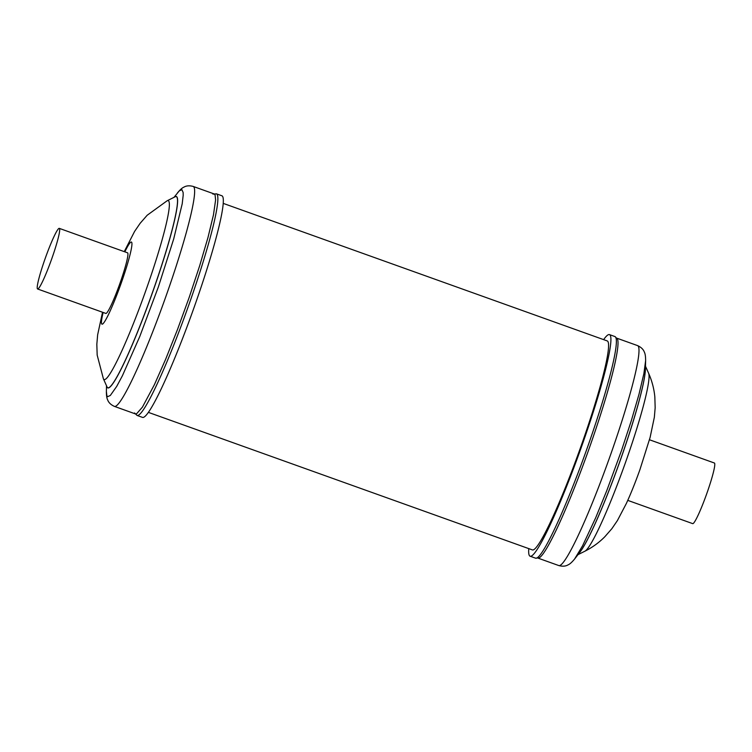 <?xml version="1.0" encoding="UTF-8"?>
<svg xmlns="http://www.w3.org/2000/svg" width="752" height="752" viewBox="0 0 752 752"><rect width="100%" height="100%" fill="white"/><g stroke="black" fill="none" stroke-linecap="round" stroke-linejoin="round"><path stroke-width="1.13" d="M649.474 439.76L714.4 463.016A32.195 3.14 -70.3 0 1 706.607 494.092A32.195 3.14 -70.3 0 1 692.752 523.646A32.195 3.14 -70.3 0 1 692.686 523.627L627.76 500.371M614.948 336.567A117.697 11.487 -70.3 0 1 586.833 449.123A117.697 11.487 -70.3 0 1 535.565 558.172L539.081 557.881A116.823 11.402 -70.3 0 0 588.694 449.799A116.823 11.402 -70.3 0 0 617.477 339.03L614.948 336.567L609.487 334.612A117.697 11.487 109.7 0 1 581.371 447.158A117.697 11.487 109.7 0 1 530.104 556.217A117.697 11.487 109.7 0 1 528.769 548.622M603.63 339.631A117.697 11.487 109.7 0 1 609.487 334.612M59.248 228.354A32.195 3.14 -70.3 0 0 45.393 257.908A32.195 3.14 -70.3 0 0 37.6 288.984A32.195 3.14 -70.3 0 0 37.656 288.994A32.195 3.14 -70.3 0 0 51.521 259.44A32.195 3.14 -70.3 0 0 59.314 228.373A32.195 3.14 -70.3 0 0 59.248 228.354M127.492 252.794A32.195 3.14 109.7 0 1 127.549 252.813A32.195 3.14 109.7 0 1 119.756 283.889A32.195 3.14 109.7 0 1 105.9 313.434A32.195 3.14 109.7 0 1 105.835 313.424L37.6 288.984M59.314 228.373L95.1 241.195M127.549 252.813L95.109 241.195M214.188 193.95L215.072 194.909L215.608 199.938L213.465 214.865L207.994 237.453L199.665 265.776L189.194 297.388L177.481 329.555L165.543 359.522L154.395 384.695L142.41 407.152L136.591 413.779L135.398 413.91L114.417 406.39A116.823 11.402 109.7 0 0 150.569 337.272A116.823 11.402 109.7 0 0 191.017 214.113A116.823 11.402 109.7 0 0 193.208 186.44L214.188 193.95M221.896 195.783A117.697 11.487 109.7 0 1 219.678 223.664A117.697 11.487 109.7 0 1 178.938 347.753A117.697 11.487 109.7 0 1 142.513 417.388L137.052 415.433A117.697 11.487 109.7 0 0 173.477 345.798A117.697 11.487 109.7 0 0 214.217 221.708A117.697 11.487 109.7 0 0 216.435 193.828L221.896 195.783M148.37 412.369L532.369 549.909A110.995 10.829 -70.3 0 0 532.566 549.966A110.995 10.829 -70.3 0 0 580.356 448.07A110.995 10.829 -70.3 0 0 607.231 340.919L223.231 203.378M648.609 373.236C651.993 380.926 654.071 388.831 654.842 396.971L655.161 407.772L654.343 417.275L650.113 437.401L639.971 469.521C635.525 482.004 631.003 493.303 626.388 503.408L617.401 520.581L611.884 528.665L604.815 536.759C599.043 542.596 592.388 547.418 584.859 551.225A95.015 9.268 -70.3 0 0 625.194 463.326A95.015 9.268 -70.3 0 0 648.609 373.236L645.489 366.224M579.059 553.275A101.529 9.908 -70.3 0 0 619.939 461.305A101.529 9.908 -70.3 0 0 645.442 367.972M645.63 360.631L643.881 373.622L638.965 394.386L631.313 420.697L621.594 450.298L606.855 490.445L595.716 517.705L582.565 545.83L574.556 559.074L579.707 552.457A101.633 9.917 -70.3 0 0 619.892 461.286A101.633 9.917 -70.3 0 0 645.413 369.016L645.63 360.631C645.62 356.486 645.188 353.647 644.342 352.105C643.364 349.379 641.118 347.208 637.583 345.61L617.044 338.25M574.556 559.074C571.915 562.27 569.772 564.188 568.136 564.837C565.654 566.331 562.543 566.566 558.792 565.56A116.823 11.402 -70.3 0 0 609.675 457.319A116.823 11.402 -70.3 0 0 637.583 345.61M124.841 251.845A43.616 4.258 109.7 0 1 130.585 252.39A43.616 4.258 109.7 0 1 110.412 310.388A43.616 4.258 109.7 0 1 102.808 313.847A43.616 4.258 109.7 0 1 103.137 312.456M167.141 200.775A95.015 9.268 109.7 0 1 166.408 223.147A95.015 9.268 109.7 0 1 131.835 327.505A95.015 9.268 109.7 0 1 103.391 378.764L107.038 386.942A101.529 9.908 109.7 0 0 137.428 332.177A101.529 9.908 109.7 0 0 174.37 220.665A101.529 9.908 109.7 0 0 175.15 196.77L167.141 200.775L147.185 215.241L140.116 223.335L134.599 231.419L124.24 251.629M174.878 196.902A101.633 9.917 109.7 0 1 174.464 220.618A101.633 9.917 109.7 0 1 136.996 333.446A101.633 9.917 109.7 0 1 106.906 386.669M174.013 197.344L179.239 190.895L181.899 189.692L183.121 192.456L183.187 195.304L182.21 203.792L173.684 239.014L158.334 287.02L139.787 336.482L122.416 375.718L116.748 386.34L110.328 395.458L107.668 396.671L106.869 395.778L106.37 391.369C106.38 395.514 106.812 398.353 107.658 399.895C108.636 402.621 110.882 404.792 114.417 406.39M584.859 551.225L577.987 554.656M558.792 565.56L538.263 558.21M535.565 558.172L530.104 556.217M102.526 312.24L97.647 334.8L96.829 344.275L97.168 355.076L103.391 378.764M106.511 385.776L106.37 391.369M177.444 192.926C180.085 189.73 182.228 187.812 183.864 187.163C186.346 185.669 189.457 185.434 193.208 186.44M134.523 412.97L137.052 415.433M212.919 194.119L216.435 193.828"/></g></svg>
